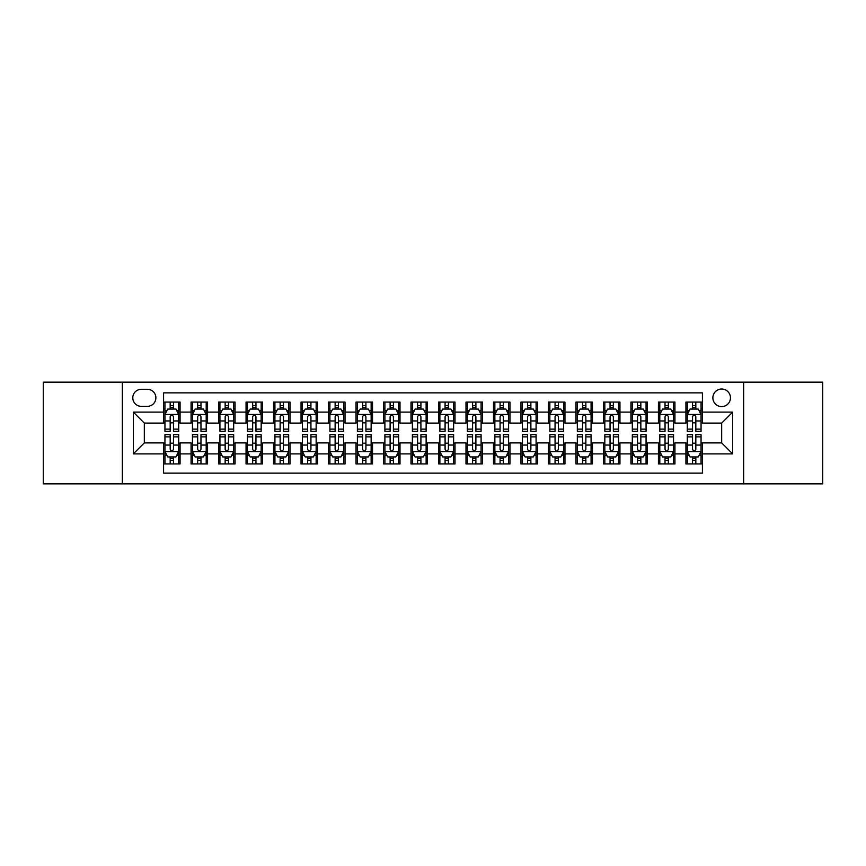 <?xml version="1.0" encoding="UTF-8"?>
<svg xmlns="http://www.w3.org/2000/svg" width="866" height="866" viewBox="0 0 866 866"><rect width="100%" height="100%" fill="white"/><g stroke="black" fill="none" stroke-linecap="round" stroke-linejoin="round"><path stroke-width="1.3" d="M721.67 389.018A8.801 8.801 0 0 0 712.87 397.808A8.801 8.801 0 0 0 721.67 406.609A8.801 8.801 0 0 0 730.46 397.808A8.801 8.801 0 0 0 721.67 389.018M743.656 483.856L822.7 483.856L822.7 382.144L743.656 382.144L743.656 483.856L122.344 483.856L122.344 382.144L43.3 382.144L43.3 483.856L122.344 483.856M702.423 402.073L685.926 402.073L685.926 412.108L674.928 412.108L674.928 423.106L685.926 423.106L685.926 412.108M674.928 412.108L674.928 402.073L658.431 402.073L658.431 412.108L647.443 412.108L647.443 423.106L658.431 423.106L658.431 412.108M647.443 412.108L647.443 402.073L630.946 402.073L630.946 412.108L619.948 412.108L619.948 423.106L630.946 423.106L630.946 412.108M619.948 412.108L619.948 402.073L603.45 402.073L603.45 412.108L592.452 412.108L592.452 423.106L603.45 423.106L603.45 412.108M592.452 412.108L592.452 402.073L575.955 402.073L575.955 412.108L564.957 412.108L564.957 423.106L575.955 423.106L575.955 412.108M564.957 412.108L564.957 402.073L548.47 402.073L548.47 412.108L537.472 412.108L537.472 423.106L548.47 423.106L548.47 412.108M537.472 412.108L537.472 402.073L520.975 402.073L520.975 412.108L509.977 412.108L509.977 423.106L520.975 423.106L520.975 412.108M509.977 412.108L509.977 402.073L493.479 402.073L493.479 412.108L482.481 412.108L482.481 423.106L493.479 423.106L493.479 412.108M482.481 412.108L482.481 402.073L465.995 402.073L465.995 412.108L454.996 412.108L454.996 423.106L465.995 423.106L465.995 412.108M454.996 412.108L454.996 402.073L438.499 402.073L438.499 412.108L427.501 412.108L427.501 423.106L438.499 423.106L438.499 412.108M427.501 412.108L427.501 402.073L411.004 402.073L411.004 412.108L400.005 412.108L400.005 423.106L411.004 423.106L411.004 412.108M400.005 412.108L400.005 402.073L383.519 402.073L383.519 412.108L372.521 412.108L372.521 423.106L383.519 423.106L383.519 412.108M372.521 412.108L372.521 402.073L356.023 402.073L356.023 412.108L345.025 412.108L345.025 423.106L356.023 423.106L356.023 412.108M345.025 412.108L345.025 402.073L328.528 402.073L328.528 412.108L317.53 412.108L317.53 423.106L328.528 423.106L328.528 412.108M317.53 412.108L317.53 402.073L301.043 402.073L301.043 412.108L290.045 412.108L290.045 423.106L301.043 423.106L301.043 412.108M290.045 412.108L290.045 402.073L273.548 402.073L273.548 412.108L262.55 412.108L262.55 423.106L273.548 423.106L273.548 412.108M262.55 412.108L262.55 402.073L246.052 402.073L246.052 412.108L235.054 412.108L235.054 423.106L246.052 423.106L246.052 412.108M235.054 412.108L235.054 402.073L218.557 402.073L218.557 412.108L207.569 412.108L207.569 423.106L218.557 423.106L218.557 412.108M207.569 412.108L207.569 402.073L191.072 402.073L191.072 423.106L180.074 423.106L180.074 402.073L163.577 402.073M163.577 463.927L180.074 463.927L180.074 442.894L191.072 442.894L191.072 463.927L207.569 463.927L207.569 442.894L218.557 442.894L218.557 453.892L207.569 453.892M218.557 453.892L218.557 463.927L235.054 463.927L235.054 442.894L246.052 442.894L246.052 453.892L235.054 453.892M246.052 453.892L246.052 463.927L262.55 463.927L262.55 442.894L273.548 442.894L273.548 453.892L262.55 453.892M273.548 453.892L273.548 463.927L290.045 463.927L290.045 442.894L301.043 442.894L301.043 453.892L290.045 453.892M301.043 453.892L301.043 463.927L317.53 463.927L317.53 442.894L328.528 442.894L328.528 453.892L317.53 453.892M328.528 453.892L328.528 463.927L345.025 463.927L345.025 442.894L356.023 442.894L356.023 453.892L345.025 453.892M356.023 453.892L356.023 463.927L372.521 463.927L372.521 442.894L383.519 442.894L383.519 453.892L372.521 453.892M383.519 453.892L383.519 463.927L400.005 463.927L400.005 442.894L411.004 442.894L411.004 453.892L400.005 453.892M411.004 453.892L411.004 463.927L427.501 463.927L427.501 442.894L438.499 442.894L438.499 453.892L427.501 453.892M438.499 453.892L438.499 463.927L454.996 463.927L454.996 442.894L465.995 442.894L465.995 453.892L454.996 453.892M465.995 453.892L465.995 463.927L482.481 463.927L482.481 442.894L493.479 442.894L493.479 453.892L482.481 453.892M493.479 453.892L493.479 463.927L509.977 463.927L509.977 442.894L520.975 442.894L520.975 453.892L509.977 453.892M520.975 453.892L520.975 463.927L537.472 463.927L537.472 442.894L548.47 442.894L548.47 453.892L537.472 453.892M548.47 453.892L548.47 463.927L564.957 463.927L564.957 442.894L575.955 442.894L575.955 453.892L564.957 453.892M575.955 453.892L575.955 463.927L592.452 463.927L592.452 442.894L603.45 442.894L603.45 453.892L592.452 453.892M603.45 453.892L603.45 463.927L619.948 463.927L619.948 442.894L630.946 442.894L630.946 453.892L619.948 453.892M630.946 453.892L630.946 463.927L647.443 463.927L647.443 442.894L658.431 442.894L658.431 453.892L647.443 453.892M658.431 453.892L658.431 463.927L674.928 463.927L674.928 442.894L685.926 442.894L685.926 453.892L674.928 453.892M141.31 406.338L147.361 406.338A8.519 8.519 0 0 0 155.88 397.808A8.519 8.519 0 0 0 147.361 389.289L141.31 389.289A8.519 8.519 0 0 0 132.79 397.808A8.519 8.519 0 0 0 141.31 406.338M743.656 382.144L122.344 382.144M702.423 412.108L702.423 392.861L163.577 392.861L163.577 423.106L144.33 423.106L144.33 442.894L163.577 442.894L163.577 473.139L702.423 473.139L702.423 442.894L721.67 442.894L721.67 423.106L702.423 423.106L702.423 412.108L732.668 412.108L732.668 453.892L702.423 453.892M163.577 453.892L133.332 453.892L133.332 412.108L163.577 412.108M685.926 453.892L685.926 463.927L702.423 463.927M163.577 408.947L164.951 408.947M170.18 408.947L173.471 408.947M178.699 408.947L180.074 408.947M163.577 422.825L164.951 422.825M170.18 422.825L173.471 422.825M178.699 422.825L180.074 422.825M163.577 443.175L164.951 443.175M170.18 443.175L173.471 443.175M178.699 443.175L180.074 443.175M163.577 457.053L164.951 457.053M170.18 457.053L173.471 457.053M178.699 457.053L180.074 457.053M191.072 422.825L192.447 422.825M197.665 422.825L200.966 422.825M206.195 422.825L207.569 422.825M191.072 408.947L192.447 408.947M197.665 408.947L200.966 408.947M206.195 408.947L207.569 408.947M191.072 443.175L192.447 443.175M197.665 443.175L200.966 443.175M206.195 443.175L207.569 443.175M191.072 457.053L192.447 457.053M197.665 457.053L200.966 457.053M206.195 457.053L207.569 457.053M218.557 443.175L219.932 443.175M225.16 443.175L228.462 443.175M233.679 443.175L235.054 443.175M218.557 457.053L219.932 457.053M225.16 457.053L228.462 457.053M233.679 457.053L235.054 457.053M218.557 408.947L219.932 408.947M225.16 408.947L228.462 408.947M233.679 408.947L235.054 408.947M218.557 422.825L219.932 422.825M225.16 422.825L228.462 422.825M233.679 422.825L235.054 422.825M246.052 443.175L247.427 443.175M252.656 443.175L255.946 443.175M261.175 443.175L262.55 443.175M246.052 457.053L247.427 457.053M252.656 457.053L255.946 457.053M261.175 457.053L262.55 457.053M246.052 408.947L247.427 408.947M252.656 408.947L255.946 408.947M261.175 408.947L262.55 408.947M246.052 422.825L247.427 422.825M252.656 422.825L255.946 422.825M261.175 422.825L262.55 422.825M273.548 443.175L274.923 443.175M280.14 443.175L283.442 443.175M288.67 443.175L290.045 443.175M273.548 457.053L274.923 457.053M280.14 457.053L283.442 457.053M288.67 457.053L290.045 457.053M273.548 408.947L274.923 408.947M280.14 408.947L283.442 408.947M288.67 408.947L290.045 408.947M273.548 422.825L274.923 422.825M280.14 422.825L283.442 422.825M288.67 422.825L290.045 422.825M301.043 443.175L302.418 443.175M307.636 443.175L310.937 443.175M316.155 443.175L317.53 443.175M301.043 457.053L302.418 457.053M307.636 457.053L310.937 457.053M316.155 457.053L317.53 457.053M301.043 408.947L302.418 408.947M307.636 408.947L310.937 408.947M316.155 408.947L317.53 408.947M301.043 422.825L302.418 422.825M307.636 422.825L310.937 422.825M316.155 422.825L317.53 422.825M328.528 443.175L329.903 443.175M335.131 443.175L338.422 443.175M343.65 443.175L345.025 443.175M328.528 457.053L329.903 457.053M335.131 457.053L338.422 457.053M343.65 457.053L345.025 457.053M328.528 408.947L329.903 408.947M335.131 408.947L338.422 408.947M343.65 408.947L345.025 408.947M328.528 422.825L329.903 422.825M335.131 422.825L338.422 422.825M343.65 422.825L345.025 422.825M356.023 443.175L357.398 443.175M362.616 443.175L365.917 443.175M371.146 443.175L372.521 443.175M356.023 457.053L357.398 457.053M362.616 457.053L365.917 457.053M371.146 457.053L372.521 457.053M356.023 408.947L357.398 408.947M362.616 408.947L365.917 408.947M371.146 408.947L372.521 408.947M356.023 422.825L357.398 422.825M362.616 422.825L365.917 422.825M371.146 422.825L372.521 422.825M383.519 443.175L384.894 443.175M390.111 443.175L393.413 443.175M398.631 443.175L400.005 443.175M383.519 457.053L384.894 457.053M390.111 457.053L393.413 457.053M398.631 457.053L400.005 457.053M383.519 408.947L384.894 408.947M390.111 408.947L393.413 408.947M398.631 408.947L400.005 408.947M383.519 422.825L384.894 422.825M390.111 422.825L393.413 422.825M398.631 422.825L400.005 422.825M411.004 443.175L412.378 443.175M417.607 443.175L420.908 443.175M426.126 443.175L427.501 443.175M411.004 457.053L412.378 457.053M417.607 457.053L420.908 457.053M426.126 457.053L427.501 457.053M411.004 408.947L412.378 408.947M417.607 408.947L420.908 408.947M426.126 408.947L427.501 408.947M411.004 422.825L412.378 422.825M417.607 422.825L420.908 422.825M426.126 422.825L427.501 422.825M438.499 443.175L439.874 443.175M445.092 443.175L448.393 443.175M453.622 443.175L454.996 443.175M438.499 457.053L439.874 457.053M445.092 457.053L448.393 457.053M453.622 457.053L454.996 457.053M438.499 408.947L439.874 408.947M445.092 408.947L448.393 408.947M453.622 408.947L454.996 408.947M438.499 422.825L439.874 422.825M445.092 422.825L448.393 422.825M453.622 422.825L454.996 422.825M465.995 443.175L467.369 443.175M472.587 443.175L475.889 443.175M481.106 443.175L482.481 443.175M465.995 457.053L467.369 457.053M472.587 457.053L475.889 457.053M481.106 457.053L482.481 457.053M465.995 408.947L467.369 408.947M472.587 408.947L475.889 408.947M481.106 408.947L482.481 408.947M465.995 422.825L467.369 422.825M472.587 422.825L475.889 422.825M481.106 422.825L482.481 422.825M493.479 443.175L494.854 443.175M500.083 443.175L503.384 443.175M508.602 443.175L509.977 443.175M493.479 457.053L494.854 457.053M500.083 457.053L503.384 457.053M508.602 457.053L509.977 457.053M493.479 408.947L494.854 408.947M500.083 408.947L503.384 408.947M508.602 408.947L509.977 408.947M493.479 422.825L494.854 422.825M500.083 422.825L503.384 422.825M508.602 422.825L509.977 422.825M520.975 443.175L522.35 443.175M527.578 443.175L530.869 443.175M536.097 443.175L537.472 443.175M520.975 457.053L522.35 457.053M527.578 457.053L530.869 457.053M536.097 457.053L537.472 457.053M520.975 408.947L522.35 408.947M527.578 408.947L530.869 408.947M536.097 408.947L537.472 408.947M520.975 422.825L522.35 422.825M527.578 422.825L530.869 422.825M536.097 422.825L537.472 422.825M548.47 443.175L549.845 443.175M555.063 443.175L558.364 443.175M563.582 443.175L564.957 443.175M548.47 457.053L549.845 457.053M555.063 457.053L558.364 457.053M563.582 457.053L564.957 457.053M548.47 408.947L549.845 408.947M555.063 408.947L558.364 408.947M563.582 408.947L564.957 408.947M548.47 422.825L549.845 422.825M555.063 422.825L558.364 422.825M563.582 422.825L564.957 422.825M575.955 443.175L577.33 443.175M582.558 443.175L585.86 443.175M591.077 443.175L592.452 443.175M575.955 457.053L577.33 457.053M582.558 457.053L585.86 457.053M591.077 457.053L592.452 457.053M575.955 408.947L577.33 408.947M582.558 408.947L585.86 408.947M591.077 408.947L592.452 408.947M575.955 422.825L577.33 422.825M582.558 422.825L585.86 422.825M591.077 422.825L592.452 422.825M603.45 443.175L604.825 443.175M610.054 443.175L613.345 443.175M618.573 443.175L619.948 443.175M603.45 457.053L604.825 457.053M610.054 457.053L613.345 457.053M618.573 457.053L619.948 457.053M603.45 408.947L604.825 408.947M610.054 408.947L613.345 408.947M618.573 408.947L619.948 408.947M603.45 422.825L604.825 422.825M610.054 422.825L613.345 422.825M618.573 422.825L619.948 422.825M630.946 443.175L632.321 443.175M637.538 443.175L640.84 443.175M646.068 443.175L647.443 443.175M630.946 457.053L632.321 457.053M637.538 457.053L640.84 457.053M646.068 457.053L647.443 457.053M630.946 408.947L632.321 408.947M637.538 408.947L640.84 408.947M646.068 408.947L647.443 408.947M630.946 422.825L632.321 422.825M637.538 422.825L640.84 422.825M646.068 422.825L647.443 422.825M658.431 443.175L659.805 443.175M665.034 443.175L668.336 443.175M673.553 443.175L674.928 443.175M658.431 457.053L659.805 457.053M665.034 457.053L668.336 457.053M673.553 457.053L674.928 457.053M658.431 408.947L659.805 408.947M665.034 408.947L668.336 408.947M673.553 408.947L674.928 408.947M658.431 422.825L659.805 422.825M665.034 422.825L668.336 422.825M673.553 422.825L674.928 422.825M685.926 443.175L687.301 443.175M692.529 443.175L695.82 443.175M701.049 443.175L702.423 443.175M685.926 457.053L687.301 457.053M692.529 457.053L695.82 457.053M701.049 457.053L702.423 457.053M685.926 408.947L687.301 408.947M692.529 408.947L695.82 408.947M701.049 408.947L702.423 408.947M685.926 422.825L687.301 422.825M692.529 422.825L695.82 422.825M701.049 422.825L702.423 422.825M144.33 423.106L133.332 412.108M144.33 442.894L133.332 453.892M732.668 412.108L721.67 423.106M732.668 453.892L721.67 442.894M173.471 405.645L170.18 405.645M178.699 429.114L173.471 429.114L173.471 431.355L178.699 431.355L178.699 414.576L175.95 409.077L167.701 409.077L164.951 414.576L164.951 431.355L170.18 431.355L170.18 429.114L164.951 429.114M164.951 414.576L164.951 402.073M178.699 414.576L178.699 402.073M170.18 409.077L170.18 402.073M173.471 402.073L173.471 409.077M173.471 429.114L173.471 416.643C172.377 414.522 171.273 414.522 170.18 416.643L170.18 429.114M170.18 460.355L173.471 460.355M164.951 436.886L170.18 436.886L170.18 434.645L164.951 434.645L164.951 451.424L167.701 456.923L175.95 456.923L178.699 451.424L178.699 434.645L173.471 434.645L173.471 436.886L178.699 436.886M178.699 451.424L178.699 463.927M164.951 451.424L164.951 463.927M173.471 456.923L173.471 463.927M170.18 463.927L170.18 456.923M170.18 436.886L170.18 449.357C171.273 451.478 172.377 451.478 173.471 449.357L173.471 436.886M200.966 405.645L197.665 405.645M206.195 429.114L200.966 429.114L200.966 431.355L206.195 431.355L206.195 414.576L203.445 409.077L195.196 409.077L192.447 414.576L192.447 431.355L197.665 431.355L197.665 429.114L192.447 429.114M192.447 414.576L192.447 402.073M206.195 414.576L206.195 402.073M197.665 409.077L197.665 402.073M200.966 402.073L200.966 409.077M200.966 429.114L200.966 416.643C199.873 414.522 198.769 414.522 197.665 416.643L197.665 429.114M228.462 405.645L225.16 405.645M233.679 429.114L228.462 429.114L228.462 431.355L233.679 431.355L233.679 414.576L230.93 409.077L222.681 409.077L219.932 414.576L219.932 431.355L225.16 431.355L225.16 429.114L219.932 429.114M219.932 414.576L219.932 402.073M233.679 414.576L233.679 402.073M225.16 409.077L225.16 402.073M228.462 402.073L228.462 409.077M228.462 429.114L228.462 416.643C227.357 414.522 226.264 414.522 225.16 416.643L225.16 429.114M255.946 405.645L252.656 405.645M261.175 429.114L255.946 429.114L255.946 431.355L261.175 431.355L261.175 414.576L258.425 409.077L250.177 409.077L247.427 414.576L247.427 431.355L252.656 431.355L252.656 429.114L247.427 429.114M247.427 414.576L247.427 402.073M261.175 414.576L261.175 402.073M252.656 409.077L252.656 402.073M255.946 402.073L255.946 409.077M255.946 429.114L255.946 416.643C254.853 414.522 253.749 414.522 252.656 416.643L252.656 429.114M283.442 405.645L280.14 405.645M288.67 429.114L283.442 429.114L283.442 431.355L288.67 431.355L288.67 414.576L285.921 409.077L277.672 409.077L274.923 414.576L274.923 431.355L280.14 431.355L280.14 429.114L274.923 429.114M274.923 414.576L274.923 402.073M288.67 414.576L288.67 402.073M280.14 409.077L280.14 402.073M283.442 402.073L283.442 409.077M283.442 429.114L283.442 416.643C282.348 414.522 281.244 414.522 280.14 416.643L280.14 429.114M197.665 460.355L200.966 460.355M192.447 436.886L197.665 436.886L197.665 434.645L192.447 434.645L192.447 451.424L195.196 456.923L203.445 456.923L206.195 451.424L206.195 434.645L200.966 434.645L200.966 436.886L206.195 436.886M206.195 451.424L206.195 463.927M192.447 451.424L192.447 463.927M200.966 456.923L200.966 463.927M197.665 463.927L197.665 456.923M197.665 436.886L197.665 449.357C198.769 451.478 199.862 451.478 200.966 449.357L200.966 436.886M225.16 460.355L228.462 460.355M219.932 436.886L225.16 436.886L225.16 434.645L219.932 434.645L219.932 451.424L222.681 456.923L230.93 456.923L233.679 451.424L233.679 434.645L228.462 434.645L228.462 436.886L233.679 436.886M233.679 451.424L233.679 463.927M219.932 451.424L219.932 463.927M228.462 456.923L228.462 463.927M225.16 463.927L225.16 456.923M225.16 436.886L225.16 449.357C226.253 451.478 227.357 451.478 228.462 449.357L228.462 436.886M252.656 460.355L255.946 460.355M247.427 436.886L252.656 436.886L252.656 434.645L247.427 434.645L247.427 451.424L250.177 456.923L258.425 456.923L261.175 451.424L261.175 434.645L255.946 434.645L255.946 436.886L261.175 436.886M261.175 451.424L261.175 463.927M247.427 451.424L247.427 463.927M255.946 456.923L255.946 463.927M252.656 463.927L252.656 456.923M252.656 436.886L252.656 449.357C253.749 451.478 254.853 451.478 255.946 449.357L255.946 436.886M280.14 460.355L283.442 460.355M274.923 436.886L280.14 436.886L280.14 434.645L274.923 434.645L274.923 451.424L277.672 456.923L285.921 456.923L288.67 451.424L288.67 434.645L283.442 434.645L283.442 436.886L288.67 436.886M288.67 451.424L288.67 463.927M274.923 451.424L274.923 463.927M283.442 456.923L283.442 463.927M280.14 463.927L280.14 456.923M280.14 436.886L280.14 449.357C281.244 451.478 282.338 451.478 283.442 449.357L283.442 436.886M310.937 405.645L307.636 405.645M316.155 429.114L310.937 429.114L310.937 431.355L316.155 431.355L316.155 414.576L313.405 409.077L305.157 409.077L302.418 414.576L302.418 431.355L307.636 431.355L307.636 429.114L302.418 429.114M302.418 414.576L302.418 402.073M316.155 414.576L316.155 402.073M307.636 409.077L307.636 402.073M310.937 402.073L310.937 409.077M310.937 429.114L310.937 416.643C309.833 414.522 308.74 414.522 307.636 416.643L307.636 429.114M307.636 460.355L310.937 460.355M302.418 436.886L307.636 436.886L307.636 434.645L302.418 434.645L302.418 451.424L305.157 456.923L313.405 456.923L316.155 451.424L316.155 434.645L310.937 434.645L310.937 436.886L316.155 436.886M316.155 451.424L316.155 463.927M302.418 451.424L302.418 463.927M310.937 456.923L310.937 463.927M307.636 463.927L307.636 456.923M307.636 436.886L307.636 449.357C308.729 451.478 309.833 451.478 310.937 449.357L310.937 436.886M338.422 405.645L335.131 405.645M343.65 429.114L338.422 429.114L338.422 431.355L343.65 431.355L343.65 414.576L340.901 409.077L332.652 409.077L329.903 414.576L329.903 431.355L335.131 431.355L335.131 429.114L329.903 429.114M329.903 414.576L329.903 402.073M343.65 414.576L343.65 402.073M335.131 409.077L335.131 402.073M338.422 402.073L338.422 409.077M338.422 429.114L338.422 416.643C337.329 414.522 336.225 414.522 335.131 416.643L335.131 429.114M335.131 460.355L338.422 460.355M329.903 436.886L335.131 436.886L335.131 434.645L329.903 434.645L329.903 451.424L332.652 456.923L340.901 456.923L343.65 451.424L343.65 434.645L338.422 434.645L338.422 436.886L343.65 436.886M343.65 451.424L343.65 463.927M329.903 451.424L329.903 463.927M338.422 456.923L338.422 463.927M335.131 463.927L335.131 456.923M335.131 436.886L335.131 449.357C336.225 451.478 337.329 451.478 338.422 449.357L338.422 436.886M365.917 405.645L362.616 405.645M371.146 429.114L365.917 429.114L365.917 431.355L371.146 431.355L371.146 414.576L368.396 409.077L360.148 409.077L357.398 414.576L357.398 431.355L362.616 431.355L362.616 429.114L357.398 429.114M357.398 414.576L357.398 402.073M371.146 414.576L371.146 402.073M362.616 409.077L362.616 402.073M365.917 402.073L365.917 409.077M365.917 429.114L365.917 416.643C364.824 414.522 363.72 414.522 362.616 416.643L362.616 429.114M362.616 460.355L365.917 460.355M357.398 436.886L362.616 436.886L362.616 434.645L357.398 434.645L357.398 451.424L360.148 456.923L368.396 456.923L371.146 451.424L371.146 434.645L365.917 434.645L365.917 436.886L371.146 436.886M371.146 451.424L371.146 463.927M357.398 451.424L357.398 463.927M365.917 456.923L365.917 463.927M362.616 463.927L362.616 456.923M362.616 436.886L362.616 449.357C363.72 451.478 364.813 451.478 365.917 449.357L365.917 436.886M393.413 405.645L390.111 405.645M398.631 429.114L393.413 429.114L393.413 431.355L398.631 431.355L398.631 414.576L395.881 409.077L387.643 409.077L384.894 414.576L384.894 431.355L390.111 431.355L390.111 429.114L384.894 429.114M384.894 414.576L384.894 402.073M398.631 414.576L398.631 402.073M390.111 409.077L390.111 402.073M393.413 402.073L393.413 409.077M393.413 429.114L393.413 416.643C392.309 414.522 391.215 414.522 390.111 416.643L390.111 429.114M390.111 460.355L393.413 460.355M384.894 436.886L390.111 436.886L390.111 434.645L384.894 434.645L384.894 451.424L387.643 456.923L395.881 456.923L398.631 451.424L398.631 434.645L393.413 434.645L393.413 436.886L398.631 436.886M398.631 451.424L398.631 463.927M384.894 451.424L384.894 463.927M393.413 456.923L393.413 463.927M390.111 463.927L390.111 456.923M390.111 436.886L390.111 449.357C391.215 451.478 392.309 451.478 393.413 449.357L393.413 436.886M420.908 405.645L417.607 405.645M426.126 429.114L420.908 429.114L420.908 431.355L426.126 431.355L426.126 414.576L423.377 409.077L415.128 409.077L412.378 414.576L412.378 431.355L417.607 431.355L417.607 429.114L412.378 429.114M412.378 414.576L412.378 402.073M426.126 414.576L426.126 402.073M417.607 409.077L417.607 402.073M420.908 402.073L420.908 409.077M420.908 429.114L420.908 416.643C419.804 414.522 418.711 414.522 417.607 416.643L417.607 429.114M417.607 460.355L420.908 460.355M412.378 436.886L417.607 436.886L417.607 434.645L412.378 434.645L412.378 451.424L415.128 456.923L423.377 456.923L426.126 451.424L426.126 434.645L420.908 434.645L420.908 436.886L426.126 436.886M426.126 451.424L426.126 463.927M412.378 451.424L412.378 463.927M420.908 456.923L420.908 463.927M417.607 463.927L417.607 456.923M417.607 436.886L417.607 449.357C418.7 451.478 419.804 451.478 420.908 449.357L420.908 436.886M448.393 405.645L445.092 405.645M453.622 429.114L448.393 429.114L448.393 431.355L453.622 431.355L453.622 414.576L450.872 409.077L442.623 409.077L439.874 414.576L439.874 431.355L445.092 431.355L445.092 429.114L439.874 429.114M439.874 414.576L439.874 402.073M453.622 414.576L453.622 402.073M445.092 409.077L445.092 402.073M448.393 402.073L448.393 409.077M448.393 429.114L448.393 416.643C447.3 414.522 446.196 414.522 445.092 416.643L445.092 429.114M445.092 460.355L448.393 460.355M439.874 436.886L445.092 436.886L445.092 434.645L439.874 434.645L439.874 451.424L442.623 456.923L450.872 456.923L453.622 451.424L453.622 434.645L448.393 434.645L448.393 436.886L453.622 436.886M453.622 451.424L453.622 463.927M439.874 451.424L439.874 463.927M448.393 456.923L448.393 463.927M445.092 463.927L445.092 456.923M445.092 436.886L445.092 449.357C446.196 451.478 447.289 451.478 448.393 449.357L448.393 436.886M475.889 405.645L472.587 405.645M481.106 429.114L475.889 429.114L475.889 431.355L481.106 431.355L481.106 414.576L478.357 409.077L470.119 409.077L467.369 414.576L467.369 431.355L472.587 431.355L472.587 429.114L467.369 429.114M467.369 414.576L467.369 402.073M481.106 414.576L481.106 402.073M472.587 409.077L472.587 402.073M475.889 402.073L475.889 409.077M475.889 429.114L475.889 416.643C474.785 414.522 473.691 414.522 472.587 416.643L472.587 429.114M472.587 460.355L475.889 460.355M467.369 436.886L472.587 436.886L472.587 434.645L467.369 434.645L467.369 451.424L470.119 456.923L478.357 456.923L481.106 451.424L481.106 434.645L475.889 434.645L475.889 436.886L481.106 436.886M481.106 451.424L481.106 463.927M467.369 451.424L467.369 463.927M475.889 456.923L475.889 463.927M472.587 463.927L472.587 456.923M472.587 436.886L472.587 449.357C473.691 451.478 474.785 451.478 475.889 449.357L475.889 436.886M503.384 405.645L500.083 405.645M508.602 429.114L503.384 429.114L503.384 431.355L508.602 431.355L508.602 414.576L505.852 409.077L497.604 409.077L494.854 414.576L494.854 431.355L500.083 431.355L500.083 429.114L494.854 429.114M494.854 414.576L494.854 402.073M508.602 414.576L508.602 402.073M500.083 409.077L500.083 402.073M503.384 402.073L503.384 409.077M503.384 429.114L503.384 416.643C502.28 414.522 501.187 414.522 500.083 416.643L500.083 429.114M500.083 460.355L503.384 460.355M494.854 436.886L500.083 436.886L500.083 434.645L494.854 434.645L494.854 451.424L497.604 456.923L505.852 456.923L508.602 451.424L508.602 434.645L503.384 434.645L503.384 436.886L508.602 436.886M508.602 451.424L508.602 463.927M494.854 451.424L494.854 463.927M503.384 456.923L503.384 463.927M500.083 463.927L500.083 456.923M500.083 436.886L500.083 449.357C501.176 451.478 502.28 451.478 503.384 449.357L503.384 436.886M527.578 460.355L530.869 460.355M522.35 436.886L527.578 436.886L527.578 434.645L522.35 434.645L522.35 451.424L525.099 456.923L533.348 456.923L536.097 451.424L536.097 434.645L530.869 434.645L530.869 436.886L536.097 436.886M536.097 451.424L536.097 463.927M522.35 451.424L522.35 463.927M530.869 456.923L530.869 463.927M527.578 463.927L527.578 456.923M527.578 436.886L527.578 449.357C528.671 451.478 529.775 451.478 530.869 449.357L530.869 436.886M555.063 460.355L558.364 460.355M549.845 436.886L555.063 436.886L555.063 434.645L549.845 434.645L549.845 451.424L552.595 456.923L560.843 456.923L563.582 451.424L563.582 434.645L558.364 434.645L558.364 436.886L563.582 436.886M563.582 451.424L563.582 463.927M549.845 451.424L549.845 463.927M558.364 456.923L558.364 463.927M555.063 463.927L555.063 456.923M555.063 436.886L555.063 449.357C556.167 451.478 557.26 451.478 558.364 449.357L558.364 436.886M530.869 405.645L527.578 405.645M536.097 429.114L530.869 429.114L530.869 431.355L536.097 431.355L536.097 414.576L533.348 409.077L525.099 409.077L522.35 414.576L522.35 431.355L527.578 431.355L527.578 429.114L522.35 429.114M522.35 414.576L522.35 402.073M536.097 414.576L536.097 402.073M527.578 409.077L527.578 402.073M530.869 402.073L530.869 409.077M530.869 429.114L530.869 416.643C529.775 414.522 528.671 414.522 527.578 416.643L527.578 429.114M558.364 405.645L555.063 405.645M563.582 429.114L558.364 429.114L558.364 431.355L563.582 431.355L563.582 414.576L560.843 409.077L552.595 409.077L549.845 414.576L549.845 431.355L555.063 431.355L555.063 429.114L549.845 429.114M549.845 414.576L549.845 402.073M563.582 414.576L563.582 402.073M555.063 409.077L555.063 402.073M558.364 402.073L558.364 409.077M558.364 429.114L558.364 416.643C557.271 414.522 556.167 414.522 555.063 416.643L555.063 429.114M585.86 405.645L582.558 405.645M591.077 429.114L585.86 429.114L585.86 431.355L591.077 431.355L591.077 414.576L588.328 409.077L580.079 409.077L577.33 414.576L577.33 431.355L582.558 431.355L582.558 429.114L577.33 429.114M577.33 414.576L577.33 402.073M591.077 414.576L591.077 402.073M582.558 409.077L582.558 402.073M585.86 402.073L585.86 409.077M585.86 429.114L585.86 416.643C584.756 414.522 583.662 414.522 582.558 416.643L582.558 429.114M582.558 460.355L585.86 460.355M577.33 436.886L582.558 436.886L582.558 434.645L577.33 434.645L577.33 451.424L580.079 456.923L588.328 456.923L591.077 451.424L591.077 434.645L585.86 434.645L585.86 436.886L591.077 436.886M591.077 451.424L591.077 463.927M577.33 451.424L577.33 463.927M585.86 456.923L585.86 463.927M582.558 463.927L582.558 456.923M582.558 436.886L582.558 449.357C583.652 451.478 584.756 451.478 585.86 449.357L585.86 436.886M613.345 405.645L610.054 405.645M618.573 429.114L613.345 429.114L613.345 431.355L618.573 431.355L618.573 414.576L615.823 409.077L607.575 409.077L604.825 414.576L604.825 431.355L610.054 431.355L610.054 429.114L604.825 429.114M604.825 414.576L604.825 402.073M618.573 414.576L618.573 402.073M610.054 409.077L610.054 402.073M613.345 402.073L613.345 409.077M613.345 429.114L613.345 416.643C612.251 414.522 611.147 414.522 610.054 416.643L610.054 429.114M610.054 460.355L613.345 460.355M604.825 436.886L610.054 436.886L610.054 434.645L604.825 434.645L604.825 451.424L607.575 456.923L615.823 456.923L618.573 451.424L618.573 434.645L613.345 434.645L613.345 436.886L618.573 436.886M618.573 451.424L618.573 463.927M604.825 451.424L604.825 463.927M613.345 456.923L613.345 463.927M610.054 463.927L610.054 456.923M610.054 436.886L610.054 449.357C611.147 451.478 612.251 451.478 613.345 449.357L613.345 436.886M640.84 405.645L637.538 405.645M646.068 429.114L640.84 429.114L640.84 431.355L646.068 431.355L646.068 414.576L643.319 409.077L635.07 409.077L632.321 414.576L632.321 431.355L637.538 431.355L637.538 429.114L632.321 429.114M632.321 414.576L632.321 402.073M646.068 414.576L646.068 402.073M637.538 409.077L637.538 402.073M640.84 402.073L640.84 409.077M640.84 429.114L640.84 416.643C639.747 414.522 638.643 414.522 637.538 416.643L637.538 429.114M637.538 460.355L640.84 460.355M632.321 436.886L637.538 436.886L637.538 434.645L632.321 434.645L632.321 451.424L635.07 456.923L643.319 456.923L646.068 451.424L646.068 434.645L640.84 434.645L640.84 436.886L646.068 436.886M646.068 451.424L646.068 463.927M632.321 451.424L632.321 463.927M640.84 456.923L640.84 463.927M637.538 463.927L637.538 456.923M637.538 436.886L637.538 449.357C638.643 451.478 639.736 451.478 640.84 449.357L640.84 436.886M668.336 405.645L665.034 405.645M673.553 429.114L668.336 429.114L668.336 431.355L673.553 431.355L673.553 414.576L670.804 409.077L662.555 409.077L659.805 414.576L659.805 431.355L665.034 431.355L665.034 429.114L659.805 429.114M659.805 414.576L659.805 402.073M673.553 414.576L673.553 402.073M665.034 409.077L665.034 402.073M668.336 402.073L668.336 409.077M668.336 429.114L668.336 416.643C667.231 414.522 666.138 414.522 665.034 416.643L665.034 429.114M665.034 460.355L668.336 460.355M659.805 436.886L665.034 436.886L665.034 434.645L659.805 434.645L659.805 451.424L662.555 456.923L670.804 456.923L673.553 451.424L673.553 434.645L668.336 434.645L668.336 436.886L673.553 436.886M673.553 451.424L673.553 463.927M659.805 451.424L659.805 463.927M668.336 456.923L668.336 463.927M665.034 463.927L665.034 456.923M665.034 436.886L665.034 449.357C666.127 451.478 667.231 451.478 668.336 449.357L668.336 436.886M695.82 405.645L692.529 405.645M701.049 429.114L695.82 429.114L695.82 431.355L701.049 431.355L701.049 414.576L698.299 409.077L690.05 409.077L687.301 414.576L687.301 431.355L692.529 431.355L692.529 429.114L687.301 429.114M687.301 414.576L687.301 402.073M701.049 414.576L701.049 402.073M692.529 409.077L692.529 402.073M695.82 402.073L695.82 409.077M695.82 429.114L695.82 416.643C694.727 414.522 693.623 414.522 692.529 416.643L692.529 429.114M692.529 460.355L695.82 460.355M687.301 436.886L692.529 436.886L692.529 434.645L687.301 434.645L687.301 451.424L690.05 456.923L698.299 456.923L701.049 451.424L701.049 434.645L695.82 434.645L695.82 436.886L701.049 436.886M701.049 451.424L701.049 463.927M687.301 451.424L687.301 463.927M695.82 456.923L695.82 463.927M692.529 463.927L692.529 456.923M692.529 436.886L692.529 449.357C693.623 451.478 694.727 451.478 695.82 449.357L695.82 436.886M191.072 453.892L180.074 453.892M191.072 412.108L180.074 412.108M178.634 414.446L165.016 414.446M164.951 410.592L166.943 410.592M176.707 410.592L178.699 410.592M170.18 420.952L164.951 420.952M178.699 420.952L173.471 420.952M173.471 407.399L170.18 407.399M165.016 451.554L178.634 451.554M178.699 455.408L176.707 455.408M166.943 455.408L164.951 455.408M173.471 445.048L178.699 445.048M164.951 445.048L170.18 445.048M170.18 458.601L173.471 458.601M206.119 414.446L192.512 414.446M192.447 410.592L194.439 410.592M204.203 410.592L206.195 410.592M197.665 420.952L192.447 420.952M206.195 420.952L200.966 420.952M200.966 407.399L197.665 407.399M233.614 414.446L220.007 414.446M219.932 410.592L221.934 410.592M231.687 410.592L233.679 410.592M225.16 420.952L219.932 420.952M233.679 420.952L228.462 420.952M228.462 407.399L225.16 407.399M261.11 414.446L247.492 414.446M247.427 410.592L249.419 410.592M259.183 410.592L261.175 410.592M252.656 420.952L247.427 420.952M261.175 420.952L255.946 420.952M255.946 407.399L252.656 407.399M288.595 414.446L274.987 414.446M274.923 410.592L276.914 410.592M286.678 410.592L288.67 410.592M280.14 420.952L274.923 420.952M288.67 420.952L283.442 420.952M283.442 407.399L280.14 407.399M192.512 451.554L206.119 451.554M206.195 455.408L204.203 455.408M194.439 455.408L192.447 455.408M200.966 445.048L206.195 445.048M192.447 445.048L197.665 445.048M197.665 458.601L200.966 458.601M220.007 451.554L233.614 451.554M233.679 455.408L231.687 455.408M221.934 455.408L219.932 455.408M228.462 445.048L233.679 445.048M219.932 445.048L225.16 445.048M225.16 458.601L228.462 458.601M247.492 451.554L261.11 451.554M261.175 455.408L259.183 455.408M249.419 455.408L247.427 455.408M255.946 445.048L261.175 445.048M247.427 445.048L252.656 445.048M252.656 458.601L255.946 458.601M274.987 451.554L288.595 451.554M288.67 455.408L286.678 455.408M276.914 455.408L274.923 455.408M283.442 445.048L288.67 445.048M274.923 445.048L280.14 445.048M280.14 458.601L283.442 458.601M316.09 414.446L302.483 414.446M302.418 410.592L304.41 410.592M314.163 410.592L316.155 410.592M307.636 420.952L302.418 420.952M316.155 420.952L310.937 420.952M310.937 407.399L307.636 407.399M302.483 451.554L316.09 451.554M316.155 455.408L314.163 455.408M304.41 455.408L302.418 455.408M310.937 445.048L316.155 445.048M302.418 445.048L307.636 445.048M307.636 458.601L310.937 458.601M343.585 414.446L329.978 414.446M329.903 410.592L331.895 410.592M341.659 410.592L343.65 410.592M335.131 420.952L329.903 420.952M343.65 420.952L338.422 420.952M338.422 407.399L335.131 407.399M329.978 451.554L343.585 451.554M343.65 455.408L341.659 455.408M331.895 455.408L329.903 455.408M338.422 445.048L343.65 445.048M329.903 445.048L335.131 445.048M335.131 458.601L338.422 458.601M371.07 414.446L357.463 414.446M357.398 410.592L359.39 410.592M369.154 410.592L371.146 410.592M362.616 420.952L357.398 420.952M371.146 420.952L365.917 420.952M365.917 407.399L362.616 407.399M357.463 451.554L371.07 451.554M371.146 455.408L369.154 455.408M359.39 455.408L357.398 455.408M365.917 445.048L371.146 445.048M357.398 445.048L362.616 445.048M362.616 458.601L365.917 458.601M398.566 414.446L384.959 414.446M384.894 410.592L386.885 410.592M396.639 410.592L398.631 410.592M390.111 420.952L384.894 420.952M398.631 420.952L393.413 420.952M393.413 407.399L390.111 407.399M384.959 451.554L398.566 451.554M398.631 455.408L396.639 455.408M386.885 455.408L384.894 455.408M393.413 445.048L398.631 445.048M384.894 445.048L390.111 445.048M390.111 458.601L393.413 458.601M426.061 414.446L412.454 414.446M412.378 410.592L414.37 410.592M424.134 410.592L426.126 410.592M417.607 420.952L412.378 420.952M426.126 420.952L420.908 420.952M420.908 407.399L417.607 407.399M412.454 451.554L426.061 451.554M426.126 455.408L424.134 455.408M414.37 455.408L412.378 455.408M420.908 445.048L426.126 445.048M412.378 445.048L417.607 445.048M417.607 458.601L420.908 458.601M453.546 414.446L439.939 414.446M439.874 410.592L441.866 410.592M451.63 410.592L453.622 410.592M445.092 420.952L439.874 420.952M453.622 420.952L448.393 420.952M448.393 407.399L445.092 407.399M439.939 451.554L453.546 451.554M453.622 455.408L451.63 455.408M441.866 455.408L439.874 455.408M448.393 445.048L453.622 445.048M439.874 445.048L445.092 445.048M445.092 458.601L448.393 458.601M481.041 414.446L467.434 414.446M467.369 410.592L469.361 410.592M479.115 410.592L481.106 410.592M472.587 420.952L467.369 420.952M481.106 420.952L475.889 420.952M475.889 407.399L472.587 407.399M467.434 451.554L481.041 451.554M481.106 455.408L479.115 455.408M469.361 455.408L467.369 455.408M475.889 445.048L481.106 445.048M467.369 445.048L472.587 445.048M472.587 458.601L475.889 458.601M508.537 414.446L494.93 414.446M494.854 410.592L496.846 410.592M506.61 410.592L508.602 410.592M500.083 420.952L494.854 420.952M508.602 420.952L503.384 420.952M503.384 407.399L500.083 407.399M494.93 451.554L508.537 451.554M508.602 455.408L506.61 455.408M496.846 455.408L494.854 455.408M503.384 445.048L508.602 445.048M494.854 445.048L500.083 445.048M500.083 458.601L503.384 458.601M522.415 451.554L536.022 451.554M536.097 455.408L534.106 455.408M524.341 455.408L522.35 455.408M530.869 445.048L536.097 445.048M522.35 445.048L527.578 445.048M527.578 458.601L530.869 458.601M549.91 451.554L563.517 451.554M563.582 455.408L561.59 455.408M551.837 455.408L549.845 455.408M558.364 445.048L563.582 445.048M549.845 445.048L555.063 445.048M555.063 458.601L558.364 458.601M536.022 414.446L522.415 414.446M522.35 410.592L524.341 410.592M534.106 410.592L536.097 410.592M527.578 420.952L522.35 420.952M536.097 420.952L530.869 420.952M530.869 407.399L527.578 407.399M563.517 414.446L549.91 414.446M549.845 410.592L551.837 410.592M561.59 410.592L563.582 410.592M555.063 420.952L549.845 420.952M563.582 420.952L558.364 420.952M558.364 407.399L555.063 407.399M591.013 414.446L577.405 414.446M577.33 410.592L579.322 410.592M589.086 410.592L591.077 410.592M582.558 420.952L577.33 420.952M591.077 420.952L585.86 420.952M585.86 407.399L582.558 407.399M577.405 451.554L591.013 451.554M591.077 455.408L589.086 455.408M579.322 455.408L577.33 455.408M585.86 445.048L591.077 445.048M577.33 445.048L582.558 445.048M582.558 458.601L585.86 458.601M618.508 414.446L604.89 414.446M604.825 410.592L606.817 410.592M616.581 410.592L618.573 410.592M610.054 420.952L604.825 420.952M618.573 420.952L613.345 420.952M613.345 407.399L610.054 407.399M604.89 451.554L618.508 451.554M618.573 455.408L616.581 455.408M606.817 455.408L604.825 455.408M613.345 445.048L618.573 445.048M604.825 445.048L610.054 445.048M610.054 458.601L613.345 458.601M645.993 414.446L632.386 414.446M632.321 410.592L634.313 410.592M644.066 410.592L646.068 410.592M637.538 420.952L632.321 420.952M646.068 420.952L640.84 420.952M640.84 407.399L637.538 407.399M632.386 451.554L645.993 451.554M646.068 455.408L644.066 455.408M634.313 455.408L632.321 455.408M640.84 445.048L646.068 445.048M632.321 445.048L637.538 445.048M637.538 458.601L640.84 458.601M673.488 414.446L659.881 414.446M659.805 410.592L661.797 410.592M671.561 410.592L673.553 410.592M665.034 420.952L659.805 420.952M673.553 420.952L668.336 420.952M668.336 407.399L665.034 407.399M659.881 451.554L673.488 451.554M673.553 455.408L671.561 455.408M661.797 455.408L659.805 455.408M668.336 445.048L673.553 445.048M659.805 445.048L665.034 445.048M665.034 458.601L668.336 458.601M700.984 414.446L687.366 414.446M687.301 410.592L689.293 410.592M699.057 410.592L701.049 410.592M692.529 420.952L687.301 420.952M701.049 420.952L695.82 420.952M695.82 407.399L692.529 407.399M687.366 451.554L700.984 451.554M701.049 455.408L699.057 455.408M689.293 455.408L687.301 455.408M695.82 445.048L701.049 445.048M687.301 445.048L692.529 445.048M692.529 458.601L695.82 458.601"/></g></svg>
